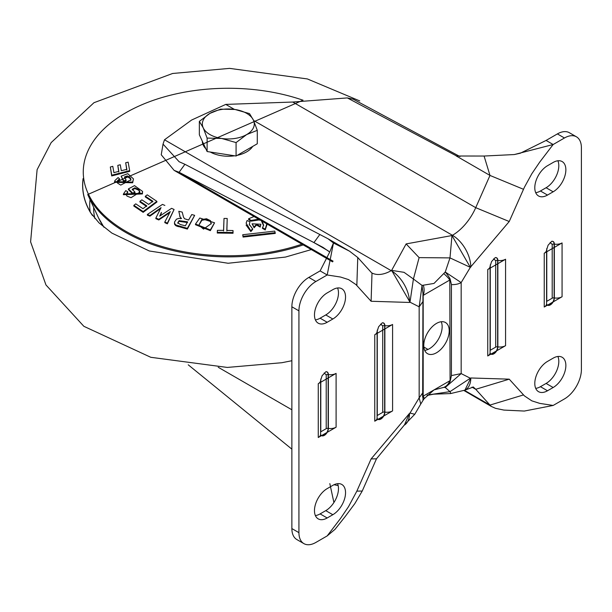 <?xml version="1.0" encoding="UTF-8"?>
<svg xmlns="http://www.w3.org/2000/svg" width="612" height="612" viewBox="0 0 612 612"><rect width="100%" height="100%" fill="white"/><g stroke="black" fill="none" stroke-linecap="round" stroke-linejoin="round"><path stroke-width="0.92" d="M332.829 485.354A17.977 10.381 -60 0 1 341.817 484.467A17.977 10.381 -60 0 1 345.543 492.698A17.977 10.381 -60 0 1 332.829 514.715L327.183 517.974A17.977 10.381 -60 0 1 318.194 518.861A17.977 10.381 -60 0 1 315.432 504.456A17.977 10.381 -60 0 1 327.183 488.621L332.829 485.354M315.387 515.572A17.977 10.381 120 0 0 320.114 513.896L325.768 510.637A17.977 10.381 120 0 0 338.474 488.621A17.977 10.381 120 0 0 337.564 483.679M314.469 314.935A17.977 10.381 -60 0 1 327.183 292.918L332.829 289.66A17.977 10.381 -60 0 1 341.817 288.765A17.977 10.381 -60 0 1 344.571 303.17A17.977 10.381 -60 0 1 332.829 319.013L327.183 322.272A17.977 10.381 -60 0 1 318.194 323.167A17.977 10.381 -60 0 1 314.469 314.935M420.742 404.058L414.775 414.263L409.994 413.085L419.166 397.846L420.742 404.058L423.955 398.902L434.015 389.89L443.845 387.358A11.988 9.394 -86.7 0 0 449.805 380.802L423.183 396.171L423.183 295.389L449.805 280.021L450.08 278.858A11.988 2.257 -130.2 0 0 445.245 272.026L461.165 282.583L470.337 267.345L449.988 257.897L451.977 235.543L406.131 243.913L391.634 270.382L404.05 272.332L413.414 279.011L419.113 257.621L449.988 257.897L445.245 272.026L434.015 283.425L422.043 285.414L413.414 279.011L409.994 302.183L419.166 306.826L422.043 285.414L423.183 295.389A11.988 9.394 -86.7 0 0 423.366 285.498M443.845 387.358L445.245 387.48L449.988 391.642L427.482 395.023M423.779 345.436A17.977 10.381 120 0 0 427.505 353.66A17.977 10.381 120 0 0 441.359 348.848A17.977 10.381 120 0 0 449.208 330.755A17.977 10.381 120 0 0 445.482 322.524A17.977 10.381 120 0 0 431.628 327.344A17.977 10.381 120 0 0 423.779 345.436M424.697 350.37A17.977 10.381 120 0 0 442.147 326.678A17.977 10.381 120 0 0 441.229 321.736M534.796 383.433A17.977 10.381 -60 0 1 547.503 361.417L553.156 358.158A17.977 10.381 -60 0 1 562.145 357.263A17.977 10.381 -60 0 1 564.899 371.668A17.977 10.381 -60 0 1 553.156 387.511L547.503 390.77A17.977 10.381 -60 0 1 538.514 391.657A17.977 10.381 -60 0 1 534.796 383.433M553.156 162.455A17.977 10.381 -60 0 1 562.145 161.56A17.977 10.381 -60 0 1 565.863 169.792A17.977 10.381 -60 0 1 553.156 191.808L547.503 195.067A17.977 10.381 -60 0 1 538.514 195.962A17.977 10.381 -60 0 1 535.76 181.557A17.977 10.381 -60 0 1 547.503 165.714L553.156 162.455M535.707 192.673A17.977 10.381 120 0 0 540.442 190.99L546.095 187.731A17.977 10.381 120 0 0 558.802 165.714A17.977 10.381 120 0 0 557.892 160.78M409.535 302.45A25.964 14.994 -120 0 0 391.175 270.649L391.634 270.382L409.994 302.183L409.535 302.45L371.109 301.265L355.924 284.549L348.526 279.592L340.547 277.037L327.183 274.979L315.884 281.505A23.967 13.839 120 0 0 298.931 310.858L298.931 532.654A23.967 13.839 120 0 0 303.896 543.624A23.967 13.839 120 0 0 315.884 542.439L327.183 535.913L340.547 518.418L348.526 506.652L356.842 491.138L362.235 491.038L376.487 458.809L404.157 425.233A25.964 14.994 -120 0 0 409.535 413.345L371.109 458.908L376.487 458.809M315.387 319.877A17.977 10.381 120 0 0 320.114 318.194L327.183 322.272M332.829 319.013L325.768 314.935L320.114 318.194M325.768 314.935A17.977 10.381 120 0 0 337.564 287.977M362.235 491.038L354.838 503.577L345.206 516.52L334.986 529.372L327.183 535.913M298.931 532.654L291.87 528.577A23.967 13.839 120 0 0 296.835 539.547L303.896 543.624M291.87 528.577L291.87 306.78L298.931 310.858M315.884 281.505L308.815 277.427A23.967 13.839 120 0 0 291.87 306.78M308.815 277.427L320.13 270.894L327.183 274.979L333.464 242.995L327.94 238.718L184.916 164.291L179.117 161.729L163.037 144.118L164.498 139.781L391.175 270.649A39.948 23.065 -60 0 1 371.675 272.883M356.842 285.506L357.76 257.499L349.567 251.203L333.464 242.995L329.715 252.06L320.122 270.894M422.678 301.938L419.166 306.826L419.166 397.846L422.678 392.95L422.953 294.517M423.955 398.902A11.988 2.731 -140.5 0 0 423.183 396.171L422.953 397.356L422.601 397.035M423.022 400.141L422.953 397.356M409.535 413.345L404.387 425.095M329.83 483.625L333.907 502.529M382.362 322.807A5.684 3.282 -60 0 1 384.872 325.661L384.642 325.63A1.997 1.155 -0 0 0 382.714 325.928L380.641 324.077M377.283 330.059L377.283 415.494L382.714 412.358A1.997 1.155 180 0 1 384.642 412.06L384.872 412.098A5.684 3.282 -60 0 1 381.62 418.524A5.684 3.282 -60 0 1 377.122 418.317A5.569 3.213 120 0 0 381.536 418.302A5.569 3.213 120 0 0 384.642 412.06L384.642 325.63A5.569 3.213 120 0 0 382.332 322.822M318.263 383.686L336.095 373.389L336.095 427.207L318.263 437.503L318.263 383.686A7.987 4.613 0 0 0 320.604 380.419L322.119 375.684L325.905 371.721A5.684 3.282 -60 0 1 328.376 374.582L328.154 374.552A1.997 1.155 -0 0 0 326.219 374.85L324.146 372.999M320.795 378.981L320.795 431.804L326.219 428.668A1.997 1.155 180 0 1 328.154 428.369L328.376 428.4A5.684 3.282 -60 0 1 325.125 434.834A5.684 3.282 -60 0 1 320.634 434.627M338.168 485.591L334.014 484.735M450.08 278.858L451.427 284.572L451.427 375.584L450.08 381.697L449.805 280.021A11.988 2.731 -140.5 0 0 443.845 273.679M450.845 393.409L449.988 391.642L470.337 378.239L461.165 373.595L445.245 387.48L450.08 381.697M291.87 449.147L188.236 364.813M329.715 252.06L323.006 247.393L313.933 242.589L319.755 234.61M328.239 250.843L313.933 242.589L179.094 172.27L184.916 164.291M234.381 109.387L225.759 104.407L191.587 120.051L164.498 139.781M333.089 261.179L179.094 172.27L174.122 170.373L161.239 154.767L163.037 144.118M427.061 395.451L433.64 394.174L450.608 393.57L464.959 390.127L470.796 377.979L509.23 379.165L524.408 395.88L531.805 400.837L539.784 403.392L553.156 405.45L564.455 398.925A23.967 13.839 120 0 0 581.4 369.572L581.4 147.775A23.967 13.839 120 0 0 576.435 136.805A23.967 13.839 120 0 0 564.455 137.991L553.156 144.516L539.784 162.012L531.805 173.77L524.408 187.272L509.23 221.521L470.337 267.345L451.977 235.543L452.436 235.283L253.575 120.465M225.759 104.407L292.758 102.036L347.333 97.92L456.667 156.014L484.084 156.037L514.302 154.553L553.156 144.516L546.08 140.439L557.387 133.913A23.967 13.839 120 0 1 569.374 132.727L576.435 136.805M553.156 387.511L546.095 383.433A17.977 10.381 120 0 0 557.892 356.475M535.707 388.368A17.977 10.381 120 0 0 540.442 386.692L547.503 390.77M546.095 383.433L540.442 386.692M523.49 189.292L489.983 175.437L484.084 156.037M523.49 394.924L489.99 405.067L491.229 406.399L495.498 408.326L503.928 410.086L524.346 411.05L553.156 405.45M514.302 154.553L520.322 153.214L546.08 140.439M491.222 406.391L464.103 390.601M292.758 102.036L475.731 207.667L489.983 175.437L456.116 155.884L457.738 156.236M460.002 156.58L353.162 99.167L347.333 97.92M546.6 304.126A5.569 3.213 120 0 0 551.022 304.141A5.569 3.213 120 0 0 554.128 297.906L554.128 244.089A5.569 3.213 120 0 0 551.817 241.281A5.684 3.282 -60 0 1 554.35 244.119L554.128 244.089A1.997 1.155 -0 0 0 552.2 244.387L550.119 242.536M546.768 248.518L546.768 301.341L552.2 298.205A1.997 1.155 180 0 1 554.128 297.906L554.35 297.937A5.684 3.282 -60 0 1 551.098 304.371A5.684 3.282 -60 0 1 546.608 304.164M490.105 353.055A5.569 3.213 120 0 0 494.527 353.063A5.569 3.213 120 0 0 497.632 346.828L497.632 260.391A5.569 3.213 120 0 0 495.322 257.591A5.684 3.282 -60 0 1 497.854 260.429L497.632 260.391A1.997 1.155 -0 0 0 495.705 260.689L493.624 258.845M490.273 264.828L490.273 350.263L495.705 347.126A1.997 1.155 180 0 1 497.632 346.828L497.854 346.866A5.684 3.282 -60 0 1 494.611 353.292A5.684 3.282 -60 0 1 490.113 353.086M83.094 178.566A145.687 84.112 0 0 0 90.607 212.762L99.022 222.875L111.843 233.073L149.305 250.981L228.123 263.259L285.437 257.078L311.324 249.589M92.45 215.516A145.602 84.066 180 0 1 90.186 211.867A145.602 84.066 180 0 1 83.133 178.888M194.662 215.34L187.379 229.087L175.981 225.79L174.657 224.413L174.504 222.041L174.734 223.717L176.034 225.071L187.349 228.337L194.662 215.34L191.747 214.552L188.595 220.052L184.526 218.744L183.501 217.145L182.208 212.112L178.811 211.293L180.135 217.076L181.519 218.476L178.895 218.369L176.432 219.18L174.504 222.041M180.135 217.076L178.811 211.293M275.171 232.69L275.262 233.424L243.086 237.073L242.727 234.74L243.148 236.324L275.171 232.69L274.757 231.099L242.727 234.74M246.062 225.017L250.859 231.581L252.672 229.446L252.572 228.781L249.306 224.397L249.956 221.674L249.474 223.694M260.865 224.244L260.192 227.075L256.505 225.032L254.11 227.771L252.098 223.801L254.095 227.014L256.482 224.275L260.169 226.325L260.857 224.244L252.098 223.801M266.878 224.918L265.226 229.944L262.418 228.337L262.517 227.649L265.203 229.186L266.778 223.87M263.573 225.66L261.194 220.389M259.786 219.83L251.058 221.177L248.533 219.433L248.633 218.759L251.05 220.435L258.616 219.157M233.027 230.556L233.034 233.256L217.268 233.027L217.405 230.334L217.344 232.292L232.965 232.522L233.027 230.556L226.815 230.41L227.205 218.484L224.015 218.438L223.625 230.364L217.405 230.334M223.548 230.984L224.015 218.438M227.205 218.484L226.884 231.03M214.56 222.799L210.352 230.663L195.458 224.696L195.526 224.023L210.314 229.936L214.552 222.799L199.81 218.017L195.526 224.023M161.415 213.06L160.153 215.814M174.091 209.472L167.367 223.831L164.819 222.653L164.819 221.98L167.367 223.15L174.091 209.472L171.567 208.34L159.724 216.135L161.415 212.387M169.639 212.731L158.799 219.96L155.884 218.698L155.884 218.017L158.799 219.287L170.274 211.622L164.819 221.98M160.367 208.776L149.894 216.174L147.37 215.141L147.37 214.46L149.894 215.5L161.055 207.629L155.884 218.017M164.873 205.433L162.455 204.416L147.37 214.46M118.766 171.995L117.795 165.385L118.843 171.345L113.909 172.66L112.792 166.326L110.328 167.007L111.766 175.2L129.652 170.633L128.16 162.157L125.69 162.738L126.86 169.348L121.314 170.71L120.266 164.758L117.795 165.385M126.783 169.998L125.69 162.738M129.652 170.633L129.729 171.329L111.698 175.942L110.328 167.007M117.443 181.557L117.374 180.884L119.531 178.796L119.631 179.469L117.252 182.361M130.838 180.295L130.494 178.788L127.357 176.608L124.542 177.656M126.08 180.005L126.171 180.685L123.655 181.642L121.145 176.157L123.708 180.9L126.08 180.005L124.45 176.975L127.373 175.889L130.563 178.092L130.937 179.714L120.74 185.107L117.519 183.072L117.374 180.884M133.447 178.934L132.674 182.789L114.559 182.292L114.635 181.611L132.605 182.108L133.493 178.926L127.747 173.686L121.145 176.157M127.678 191.663L127.778 192.321L126.187 194.639L127.678 191.663L125.751 190.63L123.433 194.019L142.351 193.27L142.596 191.441L134.502 185.627L128.466 188.871L132.727 193.201L134.9 192.023L132.192 189.261L134.854 187.83L138.909 189.59L139.918 192.061L131.029 197.691L126.998 196.1L126.118 194.425M139.788 192.711L138.847 190.286L134.862 188.55L132.291 189.934M134.9 192.023L134.992 192.688L132.705 193.943L128.367 189.544L128.466 188.871M142.565 191.441L142.42 193.935L123.356 194.708L123.433 194.019M146.65 206.489L139.88 201.945L139.987 201.256L146.75 205.808L142.978 208.692L135.772 203.857L133.898 205.318L143.17 211.584L156.84 201.325L147.24 194.845L145.35 196.215L152.878 201.264L148.639 204.385L141.877 199.841L139.987 201.256M152.778 201.937L145.251 196.896L145.35 196.215M156.84 201.325L156.94 201.991L143.154 212.341L133.791 206.007L133.898 205.318M211.217 223.931L210.36 221.345L206.496 219.471L201.868 220.266L198.877 225.254M187.486 222.554L179.178 221.36L178 222.607M243.086 237.073L243.148 236.324M249.956 221.674L247.057 220.55L246.116 223.15L250.836 230.823L252.572 228.781M250.859 231.581L250.836 230.823M254.11 227.771L254.095 227.014M256.505 225.032L256.482 224.275M260.192 227.075L260.169 226.325M262.143 221.192L263.657 225.17L262.517 227.649M265.226 229.944L265.203 229.186M251.058 221.177L251.05 220.435M259.534 220.213L259.503 219.463M254.049 216.518L248.633 218.759M233.034 233.256L232.965 232.522M217.268 233.027L217.344 232.292M210.421 220.641L211.262 223.579L203.551 229.11L198.816 225.201L201.83 219.555L206.512 218.744L210.421 220.641L210.36 221.345M201.868 220.266L201.83 219.555M175.981 225.79L176.034 225.071M175.437 225.392L175.499 224.68M174.657 224.413L174.734 223.717M174.466 223.87L174.535 223.189M180.724 218.798L180.785 218.086M179.714 216.365L179.783 215.676M187.379 229.087L187.349 228.337M178.268 226.692L178.306 225.966M177.388 226.402L177.426 225.675M179.178 221.36L179.148 220.641L187.586 221.85L185.375 225.828L180.288 224.505L177.794 222.707L179.148 220.641M143.154 212.341L143.17 211.584M132.705 193.943L132.727 193.201M134.862 188.55L134.854 187.83M138.847 190.286L138.909 189.59M119.531 178.796L118.085 177.564L114.888 180.617L114.62 181.603M123.655 181.642L123.708 180.9M127.357 176.608L127.373 175.889M130.494 178.788L130.563 178.092M111.698 175.942L111.766 175.2M149.894 216.174L149.894 215.5M152.992 213.948L152.992 213.274M156.083 211.76L156.083 211.086M158.799 219.96L158.799 219.287M168.828 213.29L168.828 212.616M169.394 212.907L169.394 212.234M167.367 223.831L167.367 223.15M252.687 146.429A25.964 14.994 180 0 1 237.28 155.326M234.633 155.792A25.964 14.994 180 0 1 221.598 155.731A25.964 14.994 180 0 1 210.253 152.021M205.816 148.731A25.964 14.994 180 0 1 202.35 141.273M257.277 130.341L257.277 143.774L236.079 156.014L207.116 151.539L199.351 134.816L199.351 121.383L203.238 127.847A25.964 14.994 180 0 1 209.954 113.365A25.964 14.994 180 0 1 235.039 109.487A25.964 14.994 180 0 1 253.399 120.09A25.964 14.994 180 0 1 246.674 134.564L257.277 130.341L253.399 120.09L249.52 113.618L235.039 109.487L220.557 109.143L209.954 113.365L199.351 121.383M221.598 138.45A25.964 14.994 180 0 1 203.238 127.847L207.116 138.098L221.598 138.45A25.964 14.994 0 0 0 246.674 134.564L236.079 142.581L221.598 138.45M207.116 151.539L207.116 138.098M236.079 156.014L236.079 142.581M464.539 390.372L489.983 405.06L475.731 389.293L471.997 387.144M374.758 421.194L374.758 334.756L392.583 324.467L392.583 410.904L374.758 421.194A7.987 4.613 0 0 0 377.099 417.935L377.099 331.497L378.614 326.754L382.286 322.815M356.842 491.138L371.109 458.908M392.583 410.904A7.987 4.613 180 0 1 384.872 412.098L384.872 325.661A7.987 4.613 -0 0 0 392.583 324.467M374.758 334.756A7.987 4.613 0 0 0 377.099 331.497M336.095 427.207A7.987 4.613 180 0 1 328.376 428.4L328.376 374.582A7.987 4.613 -0 0 0 336.095 373.389M318.263 437.503A7.987 4.613 0 0 0 320.604 434.237L320.604 380.419M320.114 513.896L327.183 517.974M325.768 510.637L332.829 514.715M371.109 301.265L372.004 273.25L357.745 257.484M320.627 434.597A5.569 3.213 120 0 0 325.048 434.604A5.569 3.213 120 0 0 328.154 428.369L328.154 374.552A5.569 3.213 120 0 0 325.844 371.744M382.714 412.358L382.714 325.928M326.219 428.668L326.219 374.85M419.113 257.621L406.131 243.913M218.232 367.269L291.87 409.78M451.427 284.572A11.988 6.916 0 0 0 461.165 282.583L461.165 373.595L451.427 375.584M544.244 307.033L544.244 253.215L562.068 242.926L562.068 296.743L544.244 307.033A7.987 4.613 0 0 0 546.577 303.774L546.577 249.956L548.092 245.213L551.764 241.273M487.749 355.962L487.749 269.525L505.573 259.236L505.573 345.665L487.749 355.962A7.987 4.613 0 0 0 490.09 352.696L490.09 266.266L491.597 261.523L495.269 257.583M473.053 386.998A39.948 23.065 -60 0 1 475.731 389.293L509.23 379.165M509.23 221.521L475.731 207.667A39.948 23.065 -60 0 1 452.436 235.283A25.964 14.994 -120 0 1 470.796 267.084M562.068 296.743A7.987 4.613 180 0 1 554.35 297.937L554.35 244.119A7.987 4.613 -0 0 0 562.068 242.926M544.244 253.215A7.987 4.613 0 0 0 546.577 249.956M505.573 345.665A7.987 4.613 180 0 1 497.854 346.866L497.854 260.429A7.987 4.613 -0 0 0 505.573 259.236M487.749 269.525A7.987 4.613 0 0 0 490.09 266.266M553.156 191.808L546.095 187.731M540.442 190.99L547.503 195.067M564.455 137.991L557.387 133.913M470.796 377.979A25.964 14.994 60 0 1 465.418 389.867A25.964 14.994 60 0 1 465.189 389.989M552.2 298.205L552.2 244.387M495.705 347.126L495.705 260.689M90.048 199.588A138.618 80.027 0 0 0 90.163 211.828M94.868 218.522A134.655 77.747 180 0 1 93.659 207.399M303.2 244.899A145.534 84.02 180 0 1 129.239 234.396A145.534 84.02 180 0 1 87.715 194.532L98.532 217.918A134.334 77.556 0 0 0 103.971 227.251L98.532 217.918M302.94 100.2A145.052 83.745 0 0 0 112.371 121.696A145.052 83.745 0 0 0 129.568 233.356A145.052 83.745 0 0 0 301.945 244.173M206.496 219.471L206.512 218.744M210.352 230.663L210.314 229.936M176.692 226.103L176.73 225.377M142.42 193.935L142.351 193.27M132.674 182.789L132.605 182.108M422.678 392.95L422.601 397.073M414.775 414.263L404.157 425.233M349.567 251.203L327.94 238.718M332.599 261.875L174.122 170.373M464.959 390.127L473.436 386.998M427.995 349.429L423.864 347.042M359.749 100.926L307.377 78.94L229.592 68.376L172.607 73.486L93.965 102.701L51.156 142.611L37.11 169.669L30.6 241.855L45.961 284.955L83.852 326.303L150.781 357.293L227.327 367.43L281.818 362.725L291.87 360.728M90.186 211.867L89.926 211.385M303.032 100.184L87.715 194.532M249.329 224.39L249.398 225.063M263.634 225.17L263.558 225.836M266.809 224.267L266.878 224.941M177.801 222.707L177.878 223.365M139.781 192.749L139.85 192.053M130.823 180.402L130.899 179.714"/></g></svg>
